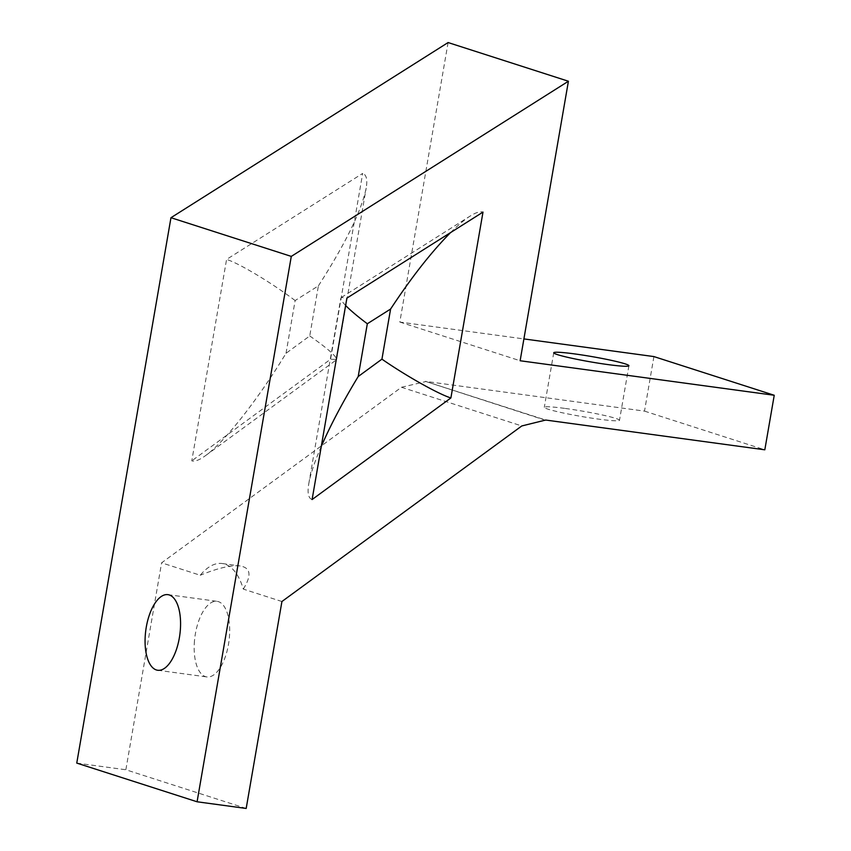 <?xml version="1.0" encoding="UTF-8"?>
<svg xmlns="http://www.w3.org/2000/svg" width="851" height="851" viewBox="0 0 851 851"><rect width="100%" height="100%" fill="white"/><g stroke="black" fill="none" stroke-linecap="round" stroke-linejoin="round"><path stroke-width="0.64" stroke-dasharray="4.25 3.19" d="M281.926 601.519L243.29 589.094A76.292 34.327 -82.3 0 0 222.196 563.522A76.292 34.327 -82.3 0 0 200.24 575.255L161.605 562.83L401.481 387.269L521.791 425.957M243.29 589.094C251.822 575.467 250.758 567.755 240.12 565.958C231.302 564.915 218.016 568.011 200.24 575.255M194.485 640.707A38.146 17.169 -82.3 0 0 206.793 676.928A38.146 17.169 -82.3 0 0 228.94 641.431A38.146 17.169 -82.3 0 0 217.069 601.327A38.146 17.169 -82.3 0 0 194.485 640.707M246.184 808.45L125.863 769.761L161.605 562.83M286.021 353.303L295.127 300.552L318.402 285.84L309.743 335.943L286.021 353.303C257.991 399.534 224.717 441.85 205.602 455.572C199.474 460.04 194.868 461.795 191.783 460.848L226.579 259.427L362.675 173.413L330.571 359.26L191.783 460.848M309.743 335.943C327.327 348.25 336.273 356.069 336.602 359.409L330.571 359.26M295.127 300.552C271.618 282.798 238.94 263.193 226.579 259.427M318.402 285.84C345.368 243.822 361.292 211.261 366.185 188.156C367.621 179.625 366.451 174.71 362.675 173.413M450.53 232.621C458.083 225.1 464.667 219.558 470.263 216.005C475.837 212.495 480.081 211.197 482.996 212.101M345.623 305.477C342.23 301.956 340.634 299.531 340.825 298.222L341.294 297.52L346.889 298.116M321.284 446.392C314.625 461.816 310.455 474.23 308.796 483.645C307.232 492.931 308.328 498.229 312.104 499.537M565.362 408.469A38.146 2.723 -170.2 0 1 619.496 420.277A38.146 2.723 -170.2 0 1 581.446 416.469A38.146 2.723 -170.2 0 1 544.31 407.299A38.146 2.723 -170.2 0 1 565.362 408.469M545.746 420.341L425.383 381.354L545.704 420.043M76.76 763.092L125.863 769.761M401.481 387.269L425.426 381.652M653.919 356.58L644.505 411.118L425.383 381.354M448.094 42.55L399.821 322.061L523.908 338.921M399.821 322.061L520.131 360.75M644.505 411.118L764.815 449.807M222.196 563.522L240.12 565.958M157.69 670.258L206.793 676.928M167.966 594.658L217.069 601.327M205.602 455.572L336.283 359.93M336.602 359.409L366.185 188.156M341.294 297.52L470.263 216.005M308.796 483.645L340.825 298.222M553.735 352.761L544.31 407.299M628.91 365.739L619.496 420.277"/><path stroke-width="1.28" d="M521.791 425.957L281.926 601.519L246.184 808.45L197.081 801.78L76.76 763.092L170.966 217.707L448.094 42.55L568.415 81.239L520.131 360.75L774.24 395.268L764.815 449.807L545.704 420.043L521.791 425.957M145.383 634.038A38.146 17.169 97.7 0 1 167.966 594.658A38.146 17.169 97.7 0 1 177.912 644.505A38.146 17.169 97.7 0 1 157.69 670.258A38.146 17.169 97.7 0 1 145.383 634.038M390.588 309.051L367.324 323.763L358.207 376.525L381.939 359.154L390.588 309.051C411.341 277.532 431.319 252.056 450.53 232.621M450.892 397.949L482.996 212.101L346.889 298.116L312.104 499.537L450.892 397.949C438.531 394.162 405.661 375.663 381.939 359.154M367.324 323.763C357.654 316.487 350.421 310.392 345.623 305.477M358.207 376.525C342.932 401.704 330.624 425 321.284 446.392M574.776 353.931A38.146 2.723 9.8 0 0 553.735 352.761A38.146 2.723 9.8 0 0 590.86 361.93A38.146 2.723 9.8 0 0 628.91 365.739A38.146 2.723 9.8 0 0 574.776 353.931M197.081 801.78L291.287 256.396L568.415 81.239M523.908 338.921L653.919 356.58L774.24 395.268M170.966 217.707L291.287 256.396"/></g></svg>
